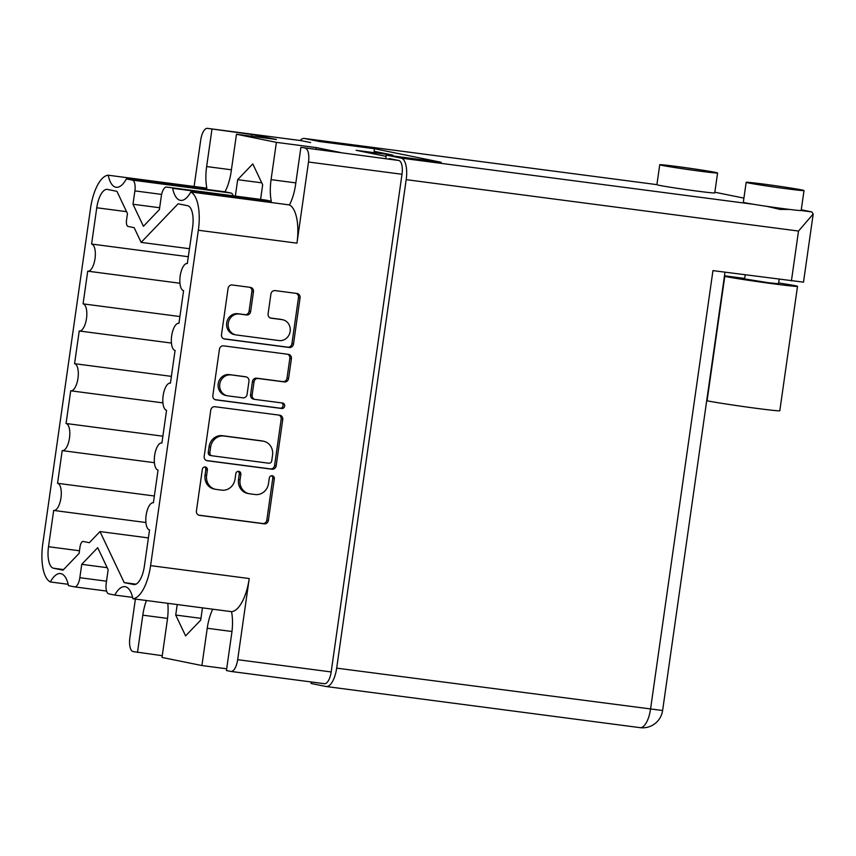 <?xml version="1.0" encoding="UTF-8"?>
<svg xmlns="http://www.w3.org/2000/svg" width="856" height="856" viewBox="0 0 856 856"><rect width="100%" height="100%" fill="white"/><g stroke="black" fill="none" stroke-linecap="round" stroke-linejoin="round"><path stroke-width="1.28" d="M265.039 199.983A10.069 4.002 97.5 0 1 265.157 199.994A10.069 4.002 97.5 0 1 265.264 200.004L172.655 188.309A31.426 12.476 -82.5 0 0 180.274 200.315A31.426 12.476 -82.5 0 0 180.616 200.379A31.426 12.476 -82.5 0 0 190.792 191.99L289.414 204.916A31.426 12.476 -82.5 0 0 295.588 184.629L300.895 147.339L398.789 160.489A12.894 5.125 97.5 0 1 401.999 174.271L331.176 671.939A12.894 5.125 97.5 0 1 324.467 683.698A12.894 5.125 97.5 0 1 324.328 683.677L231.12 671.457M300.766 140.587A12.894 5.125 97.5 0 1 300.905 140.598A12.894 5.125 97.5 0 1 301.045 140.63L207.548 128.379L251.921 134.51L276.435 139.485L236.47 134.253L231.163 171.532A31.426 12.476 97.5 0 1 224.989 191.819L231.013 193.049A10.069 4.002 97.5 0 1 233.174 195.799M211.956 129.267L206.649 166.556A31.426 12.476 97.5 0 0 206.863 188.138L108.231 175.213A31.426 12.476 97.5 0 0 115.849 187.229A31.426 12.476 97.5 0 0 116.191 187.282A31.426 12.476 97.5 0 0 126.356 178.904L224.989 191.819M279.045 340.56A10.582 9.705 101.5 0 0 290.163 331.358A10.582 9.705 101.5 0 0 282.64 319.727A10.582 9.705 101.5 0 0 282.031 319.62L271.138 318.197A3.959 3.627 101.5 0 1 268.099 313.81L270.913 294.047A3.959 3.627 101.5 0 1 275.065 290.601L297.021 293.48A3.959 3.627 101.5 0 1 300.06 297.867L293.49 344.048A3.959 3.627 101.5 0 1 289.339 347.493L224.55 339.008A3.959 3.627 101.5 0 1 221.511 334.621L228.081 288.429A3.959 3.627 101.5 0 1 232.244 284.984L250.412 287.37A3.959 3.627 101.5 0 1 253.462 291.757L250.648 311.52A3.959 3.627 101.5 0 1 246.485 314.965L239.38 314.034A10.582 9.705 101.5 0 0 228.317 322.905A10.582 9.705 101.5 0 0 235.785 334.867A10.582 9.705 101.5 0 0 236.395 334.974L279.045 340.56M284.663 406.086A2.771 2.536 101.5 0 0 282.534 403.015L255.174 399.431A3.959 3.627 101.5 0 1 252.135 395.055L254.007 381.937A3.959 3.627 101.5 0 1 258.159 378.491L284.427 381.937A3.959 3.627 101.5 0 0 288.59 378.491L291.404 358.728A3.959 3.627 101.5 0 0 288.354 354.341L223.577 345.856A3.959 3.627 101.5 0 0 219.425 349.302L212.844 395.483A3.959 3.627 101.5 0 0 215.894 399.87L281.752 408.494A2.771 2.536 101.5 0 0 284.663 406.086M215.059 399.645L280.18 408.184A2.771 2.536 101.5 0 0 281.656 402.909M289.414 204.916A36.262 14.402 97.5 0 1 296.957 243.158L308.502 162.019A12.894 5.125 -82.5 0 0 305.292 148.238M296.957 243.158L198.335 230.243L150.603 565.623L249.224 578.549L237.679 659.687L331.176 671.939M198.335 230.243A36.262 14.402 -82.5 0 0 190.792 191.99M166.642 187.09A10.069 4.002 -82.5 0 0 166.524 187.068A10.069 4.002 -82.5 0 0 161.292 196.259L159.387 209.613L143.434 226.273L132.99 204.252L134.895 190.888A10.069 4.002 -82.5 0 0 132.38 180.124L231.013 193.049M126.356 178.904L132.38 180.124M108.231 175.213A36.262 14.402 -82.5 0 0 90.533 208.329L42.8 543.721A36.262 14.402 -82.5 0 0 50.343 581.962L68.18 584.295M74.718 586.895L106.583 591.079L74.6 586.884A10.069 4.002 -82.5 0 1 74.493 586.874L68.469 585.643A31.426 12.476 -82.5 0 0 60.508 573.573A31.426 12.476 -82.5 0 0 50.343 581.962M74.6 586.884A10.069 4.002 -82.5 0 0 79.843 577.693L81.737 564.339L97.691 547.68L108.145 569.7L106.24 583.064A10.069 4.002 -82.5 0 0 108.744 593.829L114.768 595.059A31.426 12.476 97.5 0 1 124.933 586.67A31.426 12.476 97.5 0 1 132.894 598.74A36.262 14.402 -82.5 0 0 150.603 565.623M83.214 541.463A6.046 2.397 -82.5 0 0 83.15 541.441L89.324 542.704L99.992 531.565L124.206 582.615L134.125 584.595M83.15 541.441A6.046 2.397 -82.5 0 0 80.015 546.963L79.094 553.383L63.012 570.171L53.532 568.245A20.148 8.004 97.5 0 1 48.514 546.716L79.469 550.772M79.522 331.015L171.446 343.063L79.373 331.005A13.696 5.436 -82.5 0 1 79.223 330.983L74.568 363.682A13.696 5.436 97.5 0 1 78.003 378.138A13.696 5.436 97.5 0 1 70.855 390.817A13.696 5.436 97.5 0 1 70.706 390.796L66.051 423.495A13.696 5.436 97.5 0 1 69.497 437.951A13.696 5.436 97.5 0 1 62.349 450.63A13.696 5.436 97.5 0 1 62.199 450.609L57.545 483.308A13.696 5.436 97.5 0 1 60.979 497.764A13.696 5.436 97.5 0 1 53.832 510.454A13.696 5.436 97.5 0 1 53.682 510.422L48.514 546.716M79.373 331.005A13.696 5.436 -82.5 0 0 86.52 318.314A13.696 5.436 -82.5 0 0 83.075 303.859L87.729 271.159A13.696 5.436 -82.5 0 0 87.879 271.192A13.696 5.436 -82.5 0 0 95.037 258.501A13.696 5.436 -82.5 0 0 91.592 244.046L96.76 207.762A20.148 8.004 97.5 0 1 107.235 189.379A20.148 8.004 97.5 0 1 107.449 189.422L116.93 191.348L127.458 213.551L126.549 219.971A6.046 2.397 -82.5 0 0 128.058 226.433L134.157 227.675L141.144 242.387L178.123 203.781L187.592 205.708A20.148 8.004 97.5 0 1 192.611 227.236L187.304 263.498A13.696 5.436 97.5 0 1 187.453 263.53M170.419 383.156L170.269 383.135A13.696 5.436 -82.5 0 1 170.419 383.156L175.073 350.457A13.696 5.436 97.5 0 1 171.639 336.001A13.696 5.436 97.5 0 1 178.786 323.322A13.696 5.436 97.5 0 1 178.936 323.343L183.591 290.644A13.696 5.436 97.5 0 1 180.145 276.188A13.696 5.436 97.5 0 1 187.304 263.498M170.269 383.135A13.696 5.436 -82.5 0 0 163.121 395.825A13.696 5.436 -82.5 0 0 166.567 410.281L161.912 442.98A13.696 5.436 -82.5 0 0 161.763 442.948A13.696 5.436 -82.5 0 0 154.615 455.638A13.696 5.436 -82.5 0 0 158.05 470.094L153.395 502.793A13.696 5.436 -82.5 0 0 153.245 502.761A13.696 5.436 -82.5 0 0 146.098 515.451A13.696 5.436 -82.5 0 0 149.532 529.907L144.375 566.191A20.148 8.004 97.5 0 1 133.9 584.573A20.148 8.004 97.5 0 1 133.675 584.541M389.202 158.542L398.789 160.489M304.533 138.479A20.148 8.004 -82.5 0 0 304.319 138.447L656.905 184.639L304.533 138.479L319.459 141.518L374.457 148.719L374.093 151.309L392.786 155.118L356.128 150.314L386.067 156.348M301.045 140.63L310.632 142.578M300.895 147.339L340.859 152.582L316.346 147.596L276.381 142.364L236.47 134.253M276.381 142.364L271.074 179.642A31.426 12.476 -82.5 0 0 271.288 201.235L265.264 200.004M260.588 199.394L262.664 184.746L252.777 163.913L237.679 179.674L235.346 196.088M207.548 128.379A12.894 5.125 -82.5 0 0 207.409 128.347A12.894 5.125 -82.5 0 0 200.711 140.117L194.109 186.469M226.68 668.793L201.92 665.551L162.009 657.44L167.316 620.151A31.426 12.476 -82.5 0 0 167.797 603.309M201.92 665.551L207.227 628.261A31.426 12.476 97.5 0 1 212.759 609.205M177.213 604.55L175.715 615.047L185.602 635.89L200.7 620.129L202.455 607.856M162.255 655.696L133.097 651.566A12.894 5.125 -82.5 0 1 129.877 637.774L135.387 599.061M237.679 659.687A12.894 5.125 -82.5 0 1 230.97 671.446A12.894 5.125 -82.5 0 1 230.831 671.425L226.433 670.526L231.741 633.247A31.426 12.476 97.5 0 0 231.527 611.666A36.262 14.402 97.5 0 0 249.224 578.549M132.605 597.392L114.768 595.059M137.495 652.454L142.802 615.175A31.426 12.476 -82.5 0 1 146.44 600.516M279.698 415.203L214.92 406.718A3.959 3.627 101.5 0 0 210.758 410.163L204.188 456.355A3.959 3.627 101.5 0 0 207.227 460.731L272.005 469.227A3.959 3.627 101.5 0 0 276.167 465.782L282.737 419.59A3.959 3.627 101.5 0 0 279.698 415.203M206.606 475.412L207.377 470.03A2.771 2.536 101.5 0 0 205.408 466.98A2.771 2.536 101.5 0 0 202.337 469.366L196.42 510.957A3.959 3.627 101.5 0 0 199.459 515.333L264.236 523.829A3.959 3.627 101.5 0 0 268.388 520.384L274.316 478.793A2.771 2.536 101.5 0 0 272.347 475.754A2.771 2.536 101.5 0 0 269.276 478.14L268.506 483.522A12.658 11.61 101.5 0 1 255.206 494.533L249.813 493.826A12.658 11.61 101.5 0 1 249.075 493.698A12.658 11.61 101.5 0 1 240.076 479.788L240.846 474.406A2.771 2.536 101.5 0 0 238.878 471.367A2.771 2.536 101.5 0 0 235.807 473.753L235.036 479.135A12.658 11.61 101.5 0 1 221.736 490.146L216.343 489.439A12.658 11.61 101.5 0 1 215.605 489.322A12.658 11.61 101.5 0 1 206.606 475.412L205.033 475.091A12.658 11.61 101.5 0 0 214.032 489.001L215.605 489.322M392.669 155.931L392.786 155.118M249.075 493.698L247.502 493.388A12.658 11.61 101.5 0 1 238.503 479.478L239.273 474.096A2.771 2.536 101.5 0 0 238.064 471.346M198.624 515.119L262.664 523.508A3.959 3.627 101.5 0 0 266.826 520.063L272.743 478.472A2.771 2.536 101.5 0 0 271.534 475.733M205.033 475.091L205.804 469.709A2.771 2.536 101.5 0 0 204.595 466.959M206.392 460.517L270.442 468.906A3.959 3.627 101.5 0 0 274.594 465.461L281.164 419.269A3.959 3.627 101.5 0 0 278.96 415.107M209.838 452.706A2.771 2.536 101.5 0 0 211.967 455.777L268.827 463.224A2.771 2.536 101.5 0 0 271.737 460.817L272.55 455.135A12.658 11.61 101.5 0 0 263.552 441.225A12.658 11.61 101.5 0 0 262.813 441.108L223.94 436.014A12.658 11.61 101.5 0 0 210.64 447.025L209.838 452.706L208.265 452.385A2.771 2.536 101.5 0 0 210.394 455.456M263.552 441.225L261.979 440.904A12.658 11.61 101.5 0 0 261.24 440.786L262.813 441.108M208.265 452.385L209.078 446.714A12.658 11.61 101.5 0 1 222.378 435.693L261.24 440.786M253.611 399.121A3.959 3.627 101.5 0 1 250.562 394.734L252.434 381.615A3.959 3.627 101.5 0 1 256.586 378.17L282.865 381.615A3.959 3.627 101.5 0 0 287.017 378.17L289.831 358.407A3.959 3.627 101.5 0 0 287.627 354.245M230.895 374.928A10.582 9.705 101.5 0 0 219.832 383.798A10.582 9.705 101.5 0 0 227.3 395.761A10.582 9.705 101.5 0 0 227.921 395.868L242.944 397.837A3.959 3.627 101.5 0 0 247.095 394.391L248.968 381.273A3.959 3.627 101.5 0 0 245.918 376.886L229.322 374.607A10.582 9.705 101.5 0 0 218.259 383.477A10.582 9.705 101.5 0 0 225.727 395.44L227.3 395.761M244.805 376.661A3.959 3.627 101.5 0 0 244.356 376.576L245.918 376.886M229.322 374.607L244.356 376.576M235.785 334.867L234.212 334.557A10.582 9.705 101.5 0 1 226.744 322.584A10.582 9.705 101.5 0 1 237.808 313.713L244.912 314.644A3.959 3.627 101.5 0 0 249.075 311.199L251.889 291.436A3.959 3.627 101.5 0 0 249.685 287.274M282.64 319.727L281.068 319.406A10.582 9.705 101.5 0 0 280.458 319.299L282.031 319.62M270.303 317.972L280.458 319.299M223.716 338.783L287.766 347.172A3.959 3.627 101.5 0 0 291.917 343.727L298.487 297.546A3.959 3.627 101.5 0 0 296.283 293.383M179.899 316.549L83.075 303.859M87.879 271.192L179.953 283.25L88.04 271.202M188.416 256.736L91.592 244.046M189.551 248.732L141.144 242.387M136.04 584.167L124.206 582.615M148.398 537.91L99.992 531.565M53.832 510.454L145.905 522.513L53.982 510.465M154.358 495.999L57.545 483.308M154.412 462.689L62.499 450.652M162.875 436.185L66.051 423.495M162.929 402.876L71.005 390.839M171.393 376.362L74.568 363.682M107.171 567.678L81.737 564.339M172.655 188.309L271.288 201.235M159.655 207.741L132.99 204.252M261.754 182.831L237.679 179.674M200.957 618.353L175.715 615.047M132.894 598.74L231.527 611.666M251.921 134.51L251.675 136.243M316.346 147.596L316.099 149.34M786.482 188.748A29.211 0.749 8.1 0 0 804.009 190.546A29.211 0.749 8.1 0 0 763.691 184.115A29.211 0.749 8.1 0 0 746.165 182.317A29.211 0.749 8.1 0 0 786.482 188.748M746.165 182.317L743.329 202.251A29.211 0.749 8.1 0 0 753.59 204.295A29.211 0.749 8.1 0 0 783.647 208.682A29.211 0.749 8.1 0 0 801.12 210.523A29.211 0.749 8.1 0 0 801.173 210.49L804.009 190.546M700.048 171.179A29.211 0.749 8.1 0 0 717.585 172.987A29.211 0.749 8.1 0 0 677.267 166.556A29.211 0.749 8.1 0 0 659.741 164.748A29.211 0.749 8.1 0 0 700.048 171.179M659.741 164.748L656.905 184.693A29.211 0.749 8.1 0 0 697.212 191.123A29.211 0.749 8.1 0 0 714.739 192.921L717.585 172.987M766.901 206.35L780.062 209.41L789.607 209.442M779.163 279.302L778.532 283.753L768.26 282.694L744.624 278.928L745.202 274.851M714.953 192.247L743.918 198.121M801.27 209.784L811.82 211.924L813.2 214L798.509 231.056L406.193 179.653A20.148 8.004 -82.5 0 0 401.175 158.125L386.249 155.086L385.724 158.777M374.457 148.719L441.247 162.298L386.249 155.086M813.2 214L803.506 282.148L712.952 270.624L650.517 709.271A20.148 8.004 97.5 0 1 640.053 727.654A20.148 8.004 97.5 0 1 639.828 727.611M304.319 138.447A20.148 8.004 -82.5 0 0 300.092 140.491M311.263 681.965L311.049 683.452L325.976 686.491A20.148 8.004 -82.5 0 0 326.2 686.523A20.148 8.004 -82.5 0 0 336.675 668.151L406.193 179.653M778.65 282.897L794.443 285.508A38.274 0.984 -171.9 0 1 797.514 286.332L779.805 410.752A38.274 0.984 -171.9 0 1 749.46 407.403A38.274 0.984 -171.9 0 1 707.077 400.79L706.703 400.715M797.514 286.332A38.274 0.984 -171.9 0 1 767.169 282.983A38.274 0.984 -171.9 0 1 724.786 276.381L724.411 276.295M724.476 275.803L744.699 278.446M401.999 174.271L308.502 162.019M239.273 474.096L240.846 474.406M238.503 479.478L240.076 479.788M272.743 478.472L274.316 478.793M266.826 520.063L268.388 520.384M262.664 523.508L264.236 523.829M205.804 469.709L207.377 470.03M281.164 419.269L282.737 419.59M274.594 465.461L276.167 465.782M270.442 468.906L272.005 469.227M222.378 435.693L223.94 436.014M209.078 446.714L210.64 447.025M289.831 358.407L291.404 358.728M287.017 378.17L288.59 378.491M282.865 381.615L284.427 381.937M256.586 378.17L258.159 378.491M252.434 381.615L254.007 381.937M250.562 394.734L252.135 395.055M280.18 408.184L281.752 408.494M251.889 291.436L253.462 291.757M249.075 311.199L250.648 311.52M244.912 314.644L246.485 314.965M237.808 313.713L239.38 314.034M298.487 297.546L300.06 297.867M291.917 343.727L293.49 344.048M287.766 347.172L289.339 347.493M126.57 211.667L96.76 207.762M63.59 569.572L53.532 568.245M79.843 577.693L106.508 581.192M161.624 194.398L134.895 190.888M231.965 631.503L207.227 628.261M167.541 618.407L142.802 615.175M231.409 169.798L206.649 166.556M295.834 182.895L271.074 179.642M401.175 158.125L753.59 204.295M801.12 210.523L811.82 211.924M791.415 280.907L798.509 231.056M336.675 668.151L662.608 710.512L724.989 272.197M724.786 276.381L707.077 400.79M210.234 455.424L211.806 455.745M253.376 399.078L254.949 399.399M244.581 376.608L246.154 376.929M154.412 462.7L62.349 450.63M162.929 402.887L70.855 390.817M265.157 199.994L166.524 187.068M230.97 671.446L324.467 683.698M207.409 128.347L300.905 140.598M662.608 710.512A20.148 20.148 0 0 1 640.053 727.654L326.2 686.523"/></g></svg>
